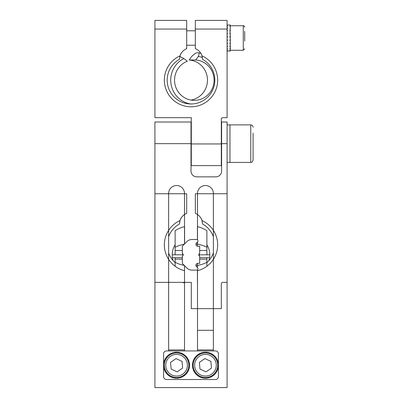<?xml version="1.0" encoding="UTF-8"?>
<svg xmlns="http://www.w3.org/2000/svg" width="408" height="408" viewBox="0 0 408 408"><rect width="100%" height="100%" fill="white"/><g stroke="black" fill="none" stroke-linecap="round" stroke-linejoin="round"><path stroke-width="0.61" d="M227.093 50.99L230.27 50.99L229.979 50.98L230.27 50.878L229.979 50.383L230.27 49.995L230.27 48.95L229.979 48.95L229.979 48.297L230.27 48.297L230.27 46.762L229.979 46.762L229.979 45.895L230.27 45.895L230.27 43.982L229.979 43.982L229.979 42.957L230.27 42.957L230.27 40.795L229.979 40.795L229.979 39.678L230.27 39.678L230.27 37.414L229.979 37.414L229.979 36.287L230.27 36.287L230.27 34.078L229.979 34.078L230.27 26.469L229.979 25.99L230.27 25.99L230.27 25.316L229.979 25.117L230.27 25.01L227.093 25.01M227.093 25.316L227.384 25.316L227.093 25.117M227.093 26.469L227.384 26.469L227.093 25.99M227.093 28.412L227.384 28.412L227.384 27.683L227.093 27.683M227.093 31.003L227.384 31.003L227.384 30.08L227.093 30.08M227.093 34.078L227.384 34.078L227.384 33.012L227.093 33.012M227.093 37.414L227.384 37.414L227.384 36.287L227.093 36.287M227.093 39.678L227.384 39.678L227.384 40.795L227.093 40.795M227.093 43.982L227.384 43.982L227.384 42.957L227.093 42.957M227.093 46.762L227.384 46.762L227.384 45.895L227.093 45.895M227.093 48.95L227.384 48.95L227.384 48.297L227.093 48.297M227.093 50.383L227.384 50.383L227.093 49.995M227.093 50.98L227.384 50.98L227.093 50.878M229.979 43.982L229.979 42.957M230.27 36.99L229.979 36.99M227.093 36.99L227.384 36.99M227.384 25.99L227.384 26.469M227.384 30.08L227.384 31.003M227.384 42.957L227.384 43.982M227.384 45.895L227.384 46.762M229.979 46.762L229.979 45.895M229.979 48.95L229.979 48.297M229.979 50.383L229.979 49.995M229.979 30.08L229.979 31.003M229.979 25.99L229.979 26.469M227.384 48.297L227.384 48.95M227.384 49.995L227.384 50.383M182.213 353.522A12.99 12.99 0 0 0 168.101 375.074A12.99 12.99 0 0 0 187.308 357.908A12.99 12.99 0 0 0 182.213 353.522L181.897 354.175M187.756 360.182L188.414 359.887M186.711 358.316L187.308 357.908M188.154 361.177L188.838 360.937M188.685 363.248L189.394 363.13M188.812 364.308L189.531 364.257M188.782 366.45L189.501 366.522M186.42 373.702L185.875 373.228M184.799 375.284L184.345 374.723M183.891 375.962L183.488 375.365M181.917 377.069L181.621 376.411M180.866 377.487L180.627 376.808M178.668 378.048L178.556 377.334M177.546 378.18L177.49 377.461M175.282 378.155L175.353 377.436M174.16 377.992L174.292 377.283M171.977 377.38L172.237 376.701M170.937 376.931L171.253 376.283M168.994 375.773L169.412 375.187M168.101 375.074L168.57 374.529M166.52 373.453L167.076 372.994M165.842 372.545L166.439 372.137M164.735 370.571L165.393 370.27M164.312 369.515L164.995 369.281M163.756 367.322L164.465 367.205M163.618 366.195L164.342 366.144M163.649 363.931L164.368 364.002M163.812 362.809L164.521 362.947M164.424 360.631L165.097 360.886M165.52 359.902L164.873 359.591M166.612 358.066L166.025 357.643M167.275 357.224L166.729 356.755M168.805 355.73L168.351 355.174M169.662 355.088L169.259 354.491M171.528 354.042L171.233 353.384M187.124 372.81L186.538 372.387M183.738 355.266L184.161 354.68M177.796 353.017L177.868 352.303M186.074 357.459L186.629 357M184.579 355.929L185.048 355.378M188.052 369.566L188.726 369.821M188.629 367.506L189.338 367.644M175.659 352.991L175.603 352.272M174.593 353.119L174.481 352.405M188.277 370.862L187.629 370.551M180.917 353.751L181.172 353.078M178.857 353.17L178.99 352.461M172.523 353.644L172.283 352.966M218.372 366.506A12.99 12.99 0 0 0 193.29 360.647A12.99 12.99 0 0 0 216 372.8A12.99 12.99 0 0 0 218.372 366.506L217.653 366.435M214.022 374.003L214.521 374.519M215.414 372.377L216 372.8M213.221 374.717L213.68 375.273M211.456 375.921L211.808 376.553M210.502 376.405L210.798 377.063M208.483 377.114L208.661 377.813M200.858 377.385L201.113 376.706M198.818 376.4L199.186 375.783M197.87 375.783L198.293 375.197M196.151 374.309L196.671 373.805M195.396 373.463L195.957 373.004M194.121 371.591L194.749 371.239M193.606 370.581L194.264 370.285M192.856 368.444L193.555 368.266M192.627 367.338L193.336 367.22M192.454 365.078L193.173 365.089M192.515 363.946L193.234 364.018M192.933 361.723L193.632 361.916M193.29 360.647L193.963 360.896M194.269 358.601L194.891 358.969M194.886 357.653L195.473 358.076M196.365 355.934L196.87 356.454M197.207 355.179L197.666 355.74M199.079 353.904L199.43 354.532M200.088 353.389L200.384 354.047M202.225 352.64L202.404 353.338M203.332 352.41L203.449 353.119M205.591 352.237L205.586 352.961M206.652 353.017L206.723 352.298M208.753 353.415L208.947 352.716M209.773 353.746L210.028 353.073M211.701 354.674L212.068 354.052M212.594 355.256L213.017 354.669M214.22 356.653L214.736 356.148M201.94 377.737L202.133 377.043M217.255 368.536L217.954 368.735M217.331 362.187L218.03 362.008M216 371.484L216.617 371.851M216.923 369.556L217.597 369.811M205.3 377.497L205.295 378.216M207.437 377.334L207.555 378.048M216.623 360.167L217.28 359.871M216.138 359.213L216.765 358.861M204.163 378.155L204.235 377.436M217.714 365.369L218.433 365.374M217.551 363.237L218.26 363.12M214.934 357.449L215.49 356.99M229.979 124.919L229.979 162.425L229.979 124.919M168.637 193.458L168.637 350.936L168.637 193.458A7.941 7.941 0 0 1 176.577 185.518A7.941 7.941 0 0 1 184.513 193.458A7.941 7.941 0 0 0 176.577 185.518A7.941 7.941 0 0 0 168.637 193.458M184.513 350.936L184.513 265.628L184.513 350.936M184.513 243.979L184.513 193.458L184.513 243.979M197.503 193.458L197.503 239.802L197.503 193.458A7.941 7.941 0 0 1 205.443 185.518A7.941 7.941 0 0 1 213.384 193.458A7.941 7.941 0 0 0 205.443 185.518A7.941 7.941 0 0 0 197.503 193.458M197.503 242.092L197.503 246.243L197.503 242.092M197.503 263.369L197.503 267.515L197.503 263.369M197.503 269.805L197.503 350.936L197.503 269.805M213.384 350.936L213.384 193.458L213.384 350.936M221.61 143.662L221.61 171.085A5.773 5.773 0 0 1 215.837 176.858L196.784 176.858A5.773 5.773 0 0 1 191.01 171.085L191.01 143.662L154.923 143.662L154.923 387.6L227.093 387.6L227.093 122.007L227.093 143.662L221.61 143.662L221.61 122.007L227.093 122.007L221.61 122.007L221.61 171.085A5.773 5.773 0 0 1 215.837 176.858L196.784 176.858A5.773 5.773 0 0 1 191.01 171.085L191.01 143.662L154.923 143.662L154.923 387.6L227.093 387.6L227.093 143.662L221.61 143.662M191.01 122.007L191.01 143.662L191.01 122.007L154.923 122.007L154.923 143.662L154.923 122.007L191.01 122.007M253.077 133.059L253.077 160.114C251.665 163.618 251.486 161.823 250.767 162.425L227.093 162.425M253.077 153.505L253.077 137.216M179.826 56.493A26.734 3.325 36.1 0 1 183.829 58.553L187.343 61.236A20.206 19.768 -90 0 0 174.864 83.767A20.206 19.768 -90 0 0 194.31 100.358A20.206 19.768 -90 0 0 214.062 80.876A20.206 19.768 -90 0 0 195.728 59.991L189.128 59.991A20.206 19.768 -90 0 1 207.453 79.183A20.206 19.768 -90 0 1 191.01 100.072M195.728 59.991L198.354 56.396A26.734 4.452 -52.6 0 0 198.987 52.836A28.147 27.53 -90 0 1 200.889 53.392M198.354 56.396A24.108 23.582 -90 0 1 202.404 57.502M190.623 103.963A24.108 23.582 -90 0 1 170.998 83.793A24.108 23.582 -90 0 1 183.829 58.553M189.128 59.991L191.755 56.396A26.734 4.452 127.4 0 1 196.319 52.836L198.987 52.836M166.469 379.517L215.546 379.517A2.887 2.887 0 0 0 218.433 376.63L218.433 353.823A2.887 2.887 0 0 0 215.546 350.936L166.469 350.936A2.887 2.887 0 0 0 163.583 353.823L163.583 376.63A2.887 2.887 0 0 0 166.469 379.517M182.621 368.036L182.029 361.396L175.986 358.586L170.529 362.416L171.12 369.061L177.164 371.866L182.621 368.036M186.614 358.173A12.271 12.271 0 0 0 165.449 360.06A12.271 12.271 0 0 0 177.664 377.446A12.271 12.271 0 0 0 186.614 358.173M211.492 368.036L210.9 361.396L204.852 358.586L199.395 362.416L199.986 369.061L206.035 371.866L211.492 368.036M215.485 358.173A12.271 12.271 0 0 0 194.315 360.06A12.271 12.271 0 0 0 206.53 377.446A12.271 12.271 0 0 0 215.485 358.173M244.703 31.34L244.703 41.096M230.27 45.895L230.27 46.762M230.27 48.297L230.27 48.95M230.27 49.995L230.27 50.271L243.26 50.271L244.703 48.827M230.27 25.99L230.27 26.469M230.27 27.683L230.27 28.412M230.27 30.08L230.27 31.003M230.27 33.012L230.27 34.078M230.27 36.287L230.27 37.414M230.27 39.678L230.27 40.795M230.27 42.957L230.27 43.982M213.384 349.926L197.503 349.926M184.513 349.926L168.637 349.926M200.767 53.203C201.629 54.142 202.225 56.182 202.557 59.318L202.016 55.876A11.546 11.546 0 0 0 195.34 48.669L195.34 20.4L227.093 20.4L227.093 29.06L195.34 29.06M154.923 29.06L154.923 20.4L186.68 20.4L186.68 29.06L154.923 29.06L154.923 117.677L191.296 117.677L191.296 143.947L221.32 143.947L221.32 119.121A1.443 1.443 0 0 1 222.763 117.677L227.093 117.677L227.093 29.06M186.68 29.06L186.68 48.669A11.546 11.546 0 0 0 180.005 55.876A26.648 26.648 0 0 0 170.044 96.604A26.648 26.648 0 0 0 211.971 96.604A26.648 26.648 0 0 0 202.016 55.876M180.005 55.876L179.464 59.318A23.817 23.817 0 0 0 172.676 95.355A23.817 23.817 0 0 0 209.345 95.355A23.817 23.817 0 0 0 202.557 59.318M179.464 59.318C179.79 56.187 180.387 54.147 181.249 53.203M221.32 143.947L221.32 165.602L191.296 165.602L191.296 143.947M191.01 155.795L191.296 155.795M191.296 156.04L191.01 156.04M191.01 156.239L191.296 156.239M191.01 130.254L191.296 130.254M191.296 130.305L191.01 130.305M191.01 130.698L191.296 130.698M191.296 131.039L191.01 131.039M191.01 131.993L191.296 131.993M182.351 257.693L172.242 257.693L172.242 254.806A18.763 18.763 0 0 1 175.129 244.805M206.887 244.805A18.763 18.763 0 0 1 209.773 254.806L209.773 257.693L199.67 257.693M182.952 255.632L182.351 256.127C183.483 255.245 183.483 254.363 182.351 253.48A1.443 1.443 0 0 1 182.351 256.127L182.351 263.466L186.874 267.99A7.216 7.216 0 0 0 191.979 270.106L197.161 270.106A1.734 1.734 0 0 0 197.115 267.189A2.02 2.02 0 0 1 197.936 263.323L199.67 263.323L199.67 256.127A1.443 1.443 0 0 1 199.67 253.48L199.67 246.289L197.936 246.289A2.02 2.02 0 0 1 197.115 242.423A1.734 1.734 0 0 0 197.161 239.506L191.979 239.506A7.216 7.216 0 0 0 186.874 241.618L182.351 246.141L182.351 253.48L183.212 254.791L172.242 254.806M209.773 254.806L198.803 254.806M209.549 257.693A18.763 18.763 0 0 1 208.85 260.625M173.171 260.625A18.763 18.763 0 0 1 172.467 257.693M184.278 244.214A26.734 18.906 180 0 0 175.129 247.299L175.129 250.476L182.351 250.476M184.595 282.372L184.595 282.953M184.595 226.659L184.595 243.897M182.351 259.136L175.129 259.136L175.129 262.308A26.734 18.906 0 0 0 184.278 265.394M175.129 262.308L175.129 266.251M184.513 226.675A28.871 28.871 0 0 0 175.129 230.693L175.129 247.299M199.67 259.136L206.887 259.136L206.887 266.251M197.503 226.675A28.871 28.871 0 0 1 206.887 230.693L206.887 254.806M206.887 259.136L206.887 257.693M195.922 244.157L197.426 244.157A26.734 18.906 0 0 1 206.887 247.299M195.922 265.45L197.426 265.45L197.426 267.429M197.426 269.892L197.426 282.953M197.426 226.659L197.426 239.715M197.426 242.179L197.426 244.157M206.887 262.308A26.734 18.906 180 0 1 197.426 265.45M175.129 259.136L175.129 257.693M175.129 254.806L175.129 250.476M199.67 250.476L206.887 250.476M198.808 254.934L199.67 253.48C198.538 254.363 198.538 255.245 199.67 256.127L198.803 254.816M200.767 217.898C201.629 218.836 202.225 220.876 202.557 224.012L202.016 220.575A11.546 11.546 0 0 0 195.34 213.364L195.34 193.754L227.093 193.754L227.093 282.372L222.763 282.372A1.443 1.443 0 0 0 221.32 283.815L221.32 308.647L191.296 308.647L191.296 282.372L154.923 282.372L154.923 193.754L186.68 193.754L186.68 213.364A11.546 11.546 0 0 0 180.005 220.575A26.648 26.648 0 0 0 184.595 270.713M197.426 270.713A26.648 26.648 0 0 0 202.016 220.575M180.005 220.575L179.464 224.012A23.817 23.817 0 0 0 168.637 236.681M168.637 253.011A23.817 23.817 0 0 0 175.129 262.599M206.887 262.599A23.817 23.817 0 0 0 213.384 253.011M213.384 236.681A23.817 23.817 0 0 0 202.557 224.012M179.464 224.012C179.79 220.881 180.387 218.841 181.249 217.898M253.077 127.204C252.94 125.802 252.169 125.032 250.767 124.894L250.767 162.425M185.431 359.004A10.827 10.827 0 0 0 166.755 360.667A10.827 10.827 0 0 0 177.536 376.008A10.827 10.827 0 0 0 185.431 359.004M214.302 359.004A10.827 10.827 0 0 0 195.626 360.667A10.827 10.827 0 0 0 206.402 376.008A10.827 10.827 0 0 0 214.302 359.004M244.703 27.178C244.295 26.035 243.811 25.556 243.26 25.73L243.26 50.271M227.093 124.894L250.767 124.894M221.61 132.11L221.32 132.11M191.296 132.11L191.01 132.11M221.61 155.208L221.32 155.208M191.296 155.208L191.01 155.208M195.34 30.784L186.68 30.784M195.34 45.217L186.68 45.217M243.26 25.73L230.27 25.73M182.447 282.372A28.871 28.871 0 0 0 184.513 282.933M197.503 330.296L213.384 330.296"/></g></svg>
